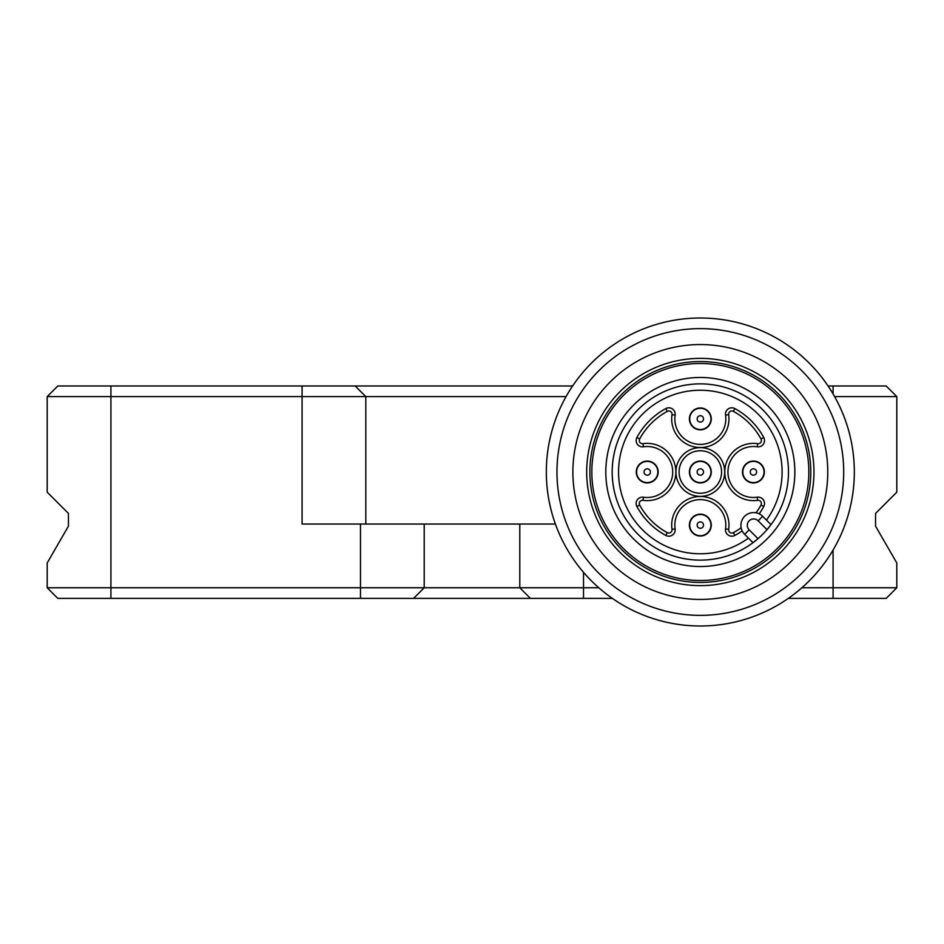 <?xml version="1.0" encoding="UTF-8"?>
<svg xmlns="http://www.w3.org/2000/svg" width="944" height="944" viewBox="0 0 944 944"><rect width="100%" height="100%" fill="white"/><g stroke="black" fill="none" stroke-linecap="round" stroke-linejoin="round"><path stroke-width="1.42" d="M598.779 587.758L47.2 587.758L57.82 598.378L612.349 598.378M47.2 562.954L68.44 526.162L47.2 562.954L47.2 587.758L57.82 598.378M834.602 396.598L896.8 396.598L896.8 492.178L875.56 513.418L875.56 526.162L896.8 562.954L896.8 587.758L886.18 598.378L896.8 587.758L801.881 587.758M788.311 598.378L886.18 598.378M519.79 587.758L530.41 598.378L519.79 587.758L519.79 524.038L302.08 524.038L302.08 396.598L365.8 396.598L355.18 385.978L57.82 385.978L47.2 396.598L302.08 396.598L302.08 385.978M424.21 587.758L413.59 598.378L424.21 587.758L424.21 524.038M68.44 526.162L68.44 513.418L47.2 492.178L47.2 396.598L57.82 385.978M365.8 524.038L365.8 396.598L355.18 385.978L572.607 385.978M365.8 396.598L566.058 396.598M886.18 385.978L896.8 396.598L886.18 385.978L828.053 385.978M555.402 524.038L519.79 524.038M612.184 472A88.146 88.146 0 0 1 728.072 388.338A88.146 88.146 0 0 1 771.012 524.663A88.146 88.146 0 0 1 612.184 472M605.812 472A94.518 94.518 0 0 1 747.589 390.143A94.518 94.518 0 0 1 747.589 553.857A94.518 94.518 0 0 1 605.812 472M586.696 472A113.634 113.634 0 0 1 757.147 373.588A113.634 113.634 0 0 1 757.147 570.412A113.634 113.634 0 0 1 586.696 472M810.778 472A110.448 110.448 0 0 1 645.106 567.651A110.448 110.448 0 0 1 645.106 376.349A110.448 110.448 0 0 1 810.778 472M546.34 472A153.99 153.99 0 0 1 700.33 318.01A153.99 153.99 0 0 1 854.32 472A153.99 153.99 0 0 1 700.33 625.99A153.99 153.99 0 0 1 546.34 472A153.99 153.99 0 0 1 700.33 318.01A153.99 153.99 0 0 1 854.32 472A153.99 153.99 0 0 1 700.33 625.99A153.99 153.99 0 0 1 546.34 472A153.99 153.99 0 0 1 777.325 338.636A153.99 153.99 0 0 1 777.325 605.364A153.99 153.99 0 0 1 546.34 472A153.99 153.99 0 0 1 700.33 318.01A153.99 153.99 0 0 1 854.32 472A153.99 153.99 0 0 1 700.33 625.99A153.99 153.99 0 0 1 546.34 472M556.96 472A143.37 143.37 0 0 1 772.015 347.84A143.37 143.37 0 0 1 772.015 596.16A143.37 143.37 0 0 1 556.96 472M572.89 472A127.44 127.44 0 0 1 764.05 361.635A127.44 127.44 0 0 1 764.05 582.365A127.44 127.44 0 0 1 572.89 472M758.15 520.817A6.372 6.372 0 0 0 749.147 520.817A6.372 6.372 0 0 0 749.147 529.82L757.985 538.67L752.993 542.682L744.639 534.328A12.744 12.744 0 0 1 744.639 516.309A12.744 12.744 0 0 1 762.658 516.309L771.012 524.663L767 529.655L758.15 520.817L762.658 516.309M700.33 429.839A10.939 10.939 0 0 1 690.855 413.437A10.939 10.939 0 0 1 709.805 413.437A10.939 10.939 0 0 1 700.33 429.839M700.33 536.039A10.939 10.939 0 0 0 709.805 519.637A10.939 10.939 0 0 0 690.855 519.625A10.939 10.939 0 0 0 700.33 536.039M764.369 472A10.939 10.939 0 0 0 747.955 462.525A10.939 10.939 0 0 0 747.955 481.475A10.939 10.939 0 0 0 764.369 472M759.188 513.843A72.216 72.216 0 0 0 763.743 506.562A6.372 6.372 0 0 0 757.206 497.205A25.488 25.488 0 0 1 727.942 472A25.488 25.488 0 0 1 757.206 446.795A6.372 6.372 0 0 0 763.743 437.438A72.216 72.216 0 0 0 734.892 408.587A6.372 6.372 0 0 0 725.535 415.124A25.488 25.488 0 0 1 700.33 444.388A25.488 25.488 0 0 1 675.125 415.124A6.372 6.372 0 0 0 665.768 408.587A72.216 72.216 0 0 0 636.917 437.438A6.372 6.372 0 0 0 643.454 446.795A25.488 25.488 0 0 1 672.718 472A25.488 25.488 0 0 1 643.454 497.205A6.372 6.372 0 0 0 636.917 506.562A72.216 72.216 0 0 0 665.768 535.413A6.372 6.372 0 0 0 675.125 528.876A25.488 25.488 0 0 1 700.33 499.612A25.488 25.488 0 0 1 725.535 528.876A6.372 6.372 0 0 0 734.892 535.413A72.216 72.216 0 0 0 742.173 530.858M636.291 472A10.939 10.939 0 0 0 652.693 481.475A10.939 10.939 0 0 0 652.693 462.525A10.939 10.939 0 0 0 636.291 472M771.012 524.663A88.146 88.146 0 0 0 718.998 385.86A88.146 88.146 0 0 0 614.19 490.668A88.146 88.146 0 0 0 752.993 542.682A88.146 88.146 0 0 1 614.19 490.668A88.146 88.146 0 0 1 718.998 385.86A88.146 88.146 0 0 1 771.012 524.663M679.09 472A21.24 21.24 0 0 0 710.95 490.396A21.24 21.24 0 0 0 710.95 453.604A21.24 21.24 0 0 0 679.09 472M689.391 472A10.939 10.939 0 0 0 705.793 481.475A10.939 10.939 0 0 0 705.793 462.525A10.939 10.939 0 0 0 689.391 472M808.831 472A108.501 108.501 0 0 1 646.085 565.963A108.501 108.501 0 0 1 646.085 378.037A108.501 108.501 0 0 1 808.831 472M700.33 408.28A10.62 10.62 0 0 0 691.138 424.21A10.62 10.62 0 0 0 709.522 424.21A10.62 10.62 0 0 0 700.33 408.28A10.62 10.62 0 0 0 691.138 424.21A10.62 10.62 0 0 0 709.522 424.21A10.62 10.62 0 0 0 700.33 408.28M700.33 415.714A3.186 3.186 0 0 0 697.144 418.9A3.186 3.186 0 0 0 700.33 422.086A3.186 3.186 0 0 0 703.516 418.9A3.186 3.186 0 0 0 700.33 415.714M753.43 461.38A10.62 10.62 0 0 0 744.238 477.31A10.62 10.62 0 0 0 762.622 477.31A10.62 10.62 0 0 0 753.43 461.38A10.62 10.62 0 0 0 744.238 477.31A10.62 10.62 0 0 0 762.622 477.31A10.62 10.62 0 0 0 753.43 461.38M753.43 468.814A3.186 3.186 0 0 0 750.244 472A3.186 3.186 0 0 0 753.43 475.186A3.186 3.186 0 0 0 756.616 472A3.186 3.186 0 0 0 753.43 468.814M647.23 461.38A10.62 10.62 0 0 0 638.038 477.31A10.62 10.62 0 0 0 656.422 477.31A10.62 10.62 0 0 0 647.23 461.38A10.62 10.62 0 0 0 638.038 477.31A10.62 10.62 0 0 0 656.422 477.31A10.62 10.62 0 0 0 647.23 461.38M647.23 468.814A3.186 3.186 0 0 0 644.044 472A3.186 3.186 0 0 0 647.23 475.186A3.186 3.186 0 0 0 650.416 472A3.186 3.186 0 0 0 647.23 468.814M700.33 514.48A10.62 10.62 0 0 0 691.138 530.41A10.62 10.62 0 0 0 709.522 530.41A10.62 10.62 0 0 0 700.33 514.48A10.62 10.62 0 0 0 691.138 530.41A10.62 10.62 0 0 0 709.522 530.41A10.62 10.62 0 0 0 700.33 514.48M700.33 521.914A3.186 3.186 0 0 0 697.144 525.1A3.186 3.186 0 0 0 700.33 528.286A3.186 3.186 0 0 0 703.516 525.1A3.186 3.186 0 0 0 700.33 521.914M700.33 475.186A3.186 3.186 0 0 0 703.516 472A3.186 3.186 0 0 0 700.33 468.814A3.186 3.186 0 0 0 697.144 472A3.186 3.186 0 0 0 700.33 475.186M700.33 482.62A10.62 10.62 0 0 0 710.95 472A10.62 10.62 0 0 0 700.33 461.38A10.62 10.62 0 0 0 689.71 472A10.62 10.62 0 0 0 700.33 482.62A10.62 10.62 0 0 0 710.95 472A10.62 10.62 0 0 0 700.33 461.38A10.62 10.62 0 0 0 689.71 472A10.62 10.62 0 0 0 700.33 482.62M110.92 385.978L110.92 598.378M360.49 598.378L360.49 524.038M833.08 550.045L833.08 598.378M583.51 572.324L583.51 598.378M833.08 393.955L833.08 385.978M766.457 520.109A81.774 81.774 0 0 0 717.346 392.02A81.774 81.774 0 0 0 620.35 489.016A81.774 81.774 0 0 0 748.439 538.127M725.535 528.876L728.65 529.336A28.627 28.627 0 0 0 700.33 496.473A28.627 28.627 0 0 0 672.01 529.336L675.125 528.876M734.892 535.413L733.382 532.652A69.077 69.077 0 0 0 741.134 527.731M728.65 529.336A3.233 3.233 0 0 0 733.382 532.652M749.147 529.82L744.639 534.328M763.743 506.562L760.982 505.052A3.233 3.233 0 0 0 757.666 500.32L757.206 497.205M756.061 512.804A69.077 69.077 0 0 0 760.982 505.052M763.743 437.438L760.982 438.948A3.233 3.233 0 0 1 757.666 443.68A28.627 28.627 0 0 0 724.803 472A28.627 28.627 0 0 0 757.666 500.32M757.206 446.795L757.666 443.68M734.892 408.587L733.382 411.348A69.077 69.077 0 0 1 760.982 438.948M725.535 415.124L728.65 414.664A3.233 3.233 0 0 1 733.382 411.348M636.917 437.438L639.678 438.948A69.077 69.077 0 0 1 667.278 411.348A3.233 3.233 0 0 1 672.01 414.664L675.125 415.124M665.768 408.587L667.278 411.348M643.454 497.205L642.994 500.32A28.627 28.627 0 0 0 675.857 472A28.627 28.627 0 0 0 642.994 443.68A3.233 3.233 0 0 1 639.678 438.948M643.454 446.795L642.994 443.68M665.768 535.413L667.278 532.652A3.233 3.233 0 0 0 672.01 529.336M636.917 506.562L639.678 505.052A69.077 69.077 0 0 0 667.278 532.652M642.994 500.32A3.233 3.233 0 0 0 639.678 505.052M728.65 414.664A28.627 28.627 0 0 1 700.33 447.527A28.627 28.627 0 0 1 672.01 414.664M675.951 472A24.379 24.379 0 0 0 712.519 493.122A24.379 24.379 0 0 0 712.519 450.878A24.379 24.379 0 0 0 675.951 472"/></g></svg>
